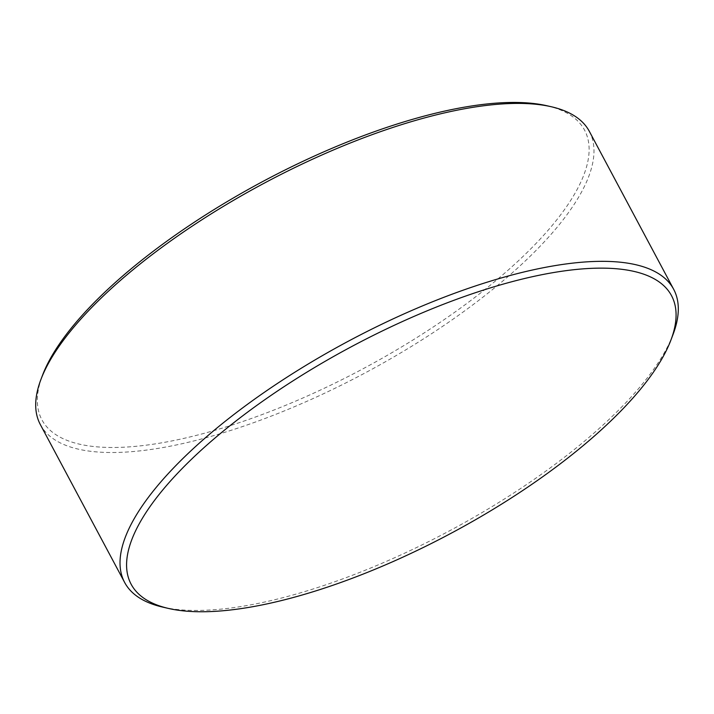 <?xml version="1.0" encoding="UTF-8"?>
<svg xmlns="http://www.w3.org/2000/svg" width="714" height="714" viewBox="0 0 714 714"><rect width="100%" height="100%" fill="white"/><g stroke="black" fill="none" stroke-linecap="round" stroke-linejoin="round"><path stroke-width="0.54" stroke-dasharray="3.57 2.68" d="M547.12 105.788A307.573 106.207 -28.1 0 1 537.41 242.019A307.573 106.207 -28.1 0 1 152.421 444.313A307.573 106.207 -28.1 0 1 42.545 375.198M40.323 424.544A311.197 107.457 151.9 0 0 253.925 422.572A311.197 107.457 151.9 0 0 541.658 244.625A311.197 107.457 151.9 0 0 589.353 131.385M673.043 334.473A311.197 107.457 -28.1 0 1 625.982 402.553A311.197 107.457 -28.1 0 1 162.524 607.061"/><path stroke-width="1.07" d="M40.957 379.384L42.545 375.198A307.573 106.207 -28.1 0 1 89.054 307.912A307.573 106.207 -28.1 0 1 474.051 105.618A307.573 106.207 -28.1 0 1 547.12 105.788L551.476 106.788A311.197 107.457 151.9 0 0 88.018 311.304A311.197 107.457 151.9 0 0 40.957 379.384A311.197 107.457 151.9 0 0 40.323 424.544L124.647 582.472A311.197 107.457 -28.1 0 1 172.342 469.223A311.197 107.457 -28.1 0 1 460.075 291.276A311.197 107.457 -28.1 0 1 673.677 289.313A311.197 107.457 -28.1 0 1 673.043 334.473L670.901 340.123A306.297 105.761 151.9 0 0 510.43 282.11A306.297 105.761 151.9 0 0 178.081 472.757A306.297 105.761 151.9 0 0 168.415 608.426A306.297 105.761 151.9 0 0 624.571 407.141A306.297 105.761 151.9 0 0 670.901 340.123M673.677 289.313L589.353 131.385A311.197 107.457 151.9 0 0 551.476 106.788M168.415 608.426L162.524 607.061A311.197 107.457 -28.1 0 1 124.647 582.472"/></g></svg>
